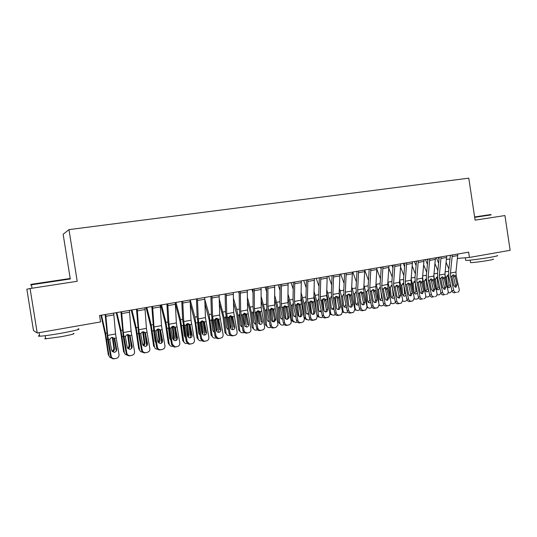 <?xml version="1.0" encoding="UTF-8"?>
<svg xmlns="http://www.w3.org/2000/svg" width="537" height="537" viewBox="0 0 537 537"><rect width="100%" height="100%" fill="white"/><g stroke="black" fill="none" stroke-linecap="round" stroke-linejoin="round"><path stroke-width="0.81" d="M37.214 333L30.085 288.53L26.85 289.201L33.495 330.591L37.214 333L100.58 321.925L99.567 315.534L468.64 252.162L469.439 257.431L510.15 250.316L504.934 215.559L475.097 220.143L468.774 178.163L68.971 229.614L63.151 234.28L70.193 278.408M30.085 288.53L77.207 281.287L68.971 229.614M446.509 259.358L449.966 259.069M457.49 258.438L469.439 257.431M457.819 254.021L455.96 272.044L456.161 275.508L459.175 289.242C459.383 290.651 458.94 291.625 457.839 292.148L457.544 292.229M450.375 255.303L448.59 271.782L448.905 276.971L451.899 290.698L453.691 290.295C454.161 291.826 455.081 292.544 456.45 292.443M452.282 254.974L450.469 273.044L450.677 276.515L453.691 290.295M454.96 287.1L455.383 285.234L453.476 276.528L452.637 275.125M454.651 292.84C453.288 292.94 452.376 292.229 451.899 290.698M454.987 275.723L457.175 284.811L455.873 287.194L453.664 285.476L451.865 276.293L453.235 274.884L454.987 275.723L456.161 275.508M436.353 257.706L438.615 263.17M444.965 273.89L445.864 280.77M438.219 257.391L439.011 259.29M446.173 262.506L448.892 268.99M450.791 285.624L449.221 287.718L448.361 287.624L447.314 286.013L446.562 276.938L447.959 274.971L448.59 274.951M451.986 291.007L450.201 292.692L448.12 292.819M447.818 287.235L448.925 285.04L450.731 285.348M448.885 276.864L448.241 276.964L448.925 285.04M448.241 276.964L447.247 275.367M446.703 255.934L444.945 274.051L445.16 277.528L448.167 291.356C448.382 292.766 447.932 293.739 446.831 294.276L446.516 294.37M439.226 257.216L437.534 273.783L437.863 279.005L440.857 292.819L442.616 292.423C443.092 293.967 444.018 294.685 445.401 294.585M441.092 256.894L439.387 275.058L439.608 278.549L442.616 292.423M443.945 289.215L444.394 287.315L442.495 278.555L441.629 277.126M443.636 294.974C442.26 295.075 441.333 294.357 440.857 292.819M443.965 277.75L446.16 286.892L444.837 289.302L442.609 287.57L440.803 278.327L442.199 276.904L443.965 277.75L445.16 277.528M435.447 257.861L433.795 276.078L434.017 279.582L437.024 293.497C437.232 294.907 436.789 295.887 435.682 296.431L435.339 296.531M427.929 259.156L426.338 275.81L426.68 281.059L429.681 294.967L431.399 294.578C431.876 296.135 432.815 296.86 434.218 296.753M429.768 258.841L428.164 277.105L428.392 280.616L431.399 294.578M432.788 291.363L433.272 289.423L431.365 280.603L430.479 279.159M432.486 297.136C431.09 297.243 430.15 296.518 429.681 294.967M432.809 279.804L435.004 289.007L433.654 291.43L431.406 289.691L429.607 280.388L431.016 278.958L432.809 279.804L434.017 279.582M425.458 259.579L427.432 264.412M433.856 275.461L435.01 284.187M427.291 259.264L427.801 260.512M435.024 263.768L437.856 270.628M439.843 288.114L438.299 289.799L437.38 289.685L436.359 288.087L435.594 278.951L437.098 276.951M441.018 293.323L439.293 294.8L437.004 294.853M436.89 289.322L438.051 287.094L439.682 287.382M437.843 278.891L437.346 278.972L438.051 287.094M437.346 278.972L436.306 277.347M414.423 261.472L416.088 265.62M422.592 277.052L424.035 287.738M416.222 261.163L416.437 261.7M423.72 265.003L426.68 272.266M428.714 290.51L427.244 291.9L426.257 291.759L425.277 290.181L424.485 280.992L426.009 278.978M429.902 295.632L428.251 296.934L425.74 296.927M425.821 291.437L427.043 289.168L428.486 289.443M426.66 280.945L426.318 280.999L427.043 289.168M426.318 280.999L425.237 279.354M474.621 216.961L490.758 214.558M491.201 214.881L474.674 217.344M497.161 255.538C498.665 255.632 496.651 256.183 491.127 257.183C482.421 258.747 468.163 260.552 465.74 260.418L465.686 260.049M497.034 252.612L478.595 255.834M493.154 259.116C494.235 259.21 492.785 259.619 488.791 260.344C482.535 261.479 472.292 262.754 470.533 262.633L470.486 262.345M32.045 284.315C30.085 284.576 30.119 284.536 32.139 284.187L69.891 278.535M70.428 278.931L31.441 284.791C29.743 285.08 29.75 285.113 31.455 284.885M78.113 328.819C81.396 329.06 75.65 330.557 60.876 333.302C50.847 335.041 43.786 336.008 39.684 336.209C37.952 336.243 37.912 335.981 39.563 335.437M74.052 326.563L45.168 331.611M73.361 333.396C75.717 333.625 71.575 334.732 60.936 336.733L45.712 338.8C44.47 338.807 44.437 338.612 45.618 338.203M424.049 259.821L422.491 278.132L422.726 281.656L425.74 295.665C425.948 297.068 425.499 298.055 424.398 298.612L424.029 298.726M416.49 261.116L415 277.864L415.356 283.147L418.35 297.149L420.041 296.76C420.518 298.324 421.471 299.055 422.887 298.948M418.289 260.807L416.793 279.173L417.027 282.704L420.041 296.76M421.491 293.531L422.008 291.557L420.102 282.677L419.189 281.213M421.189 299.324C419.773 299.431 418.826 298.706 418.35 297.149M421.505 281.878L423.706 291.148L422.33 293.591C421.196 293.672 420.437 293.088 420.055 291.839L418.263 282.475L419.692 281.032L421.505 281.878L422.726 281.656M412.497 261.808L411.053 280.213L411.295 283.758L414.302 297.86L412.966 300.821L409.744 301.539L412.564 300.948M404.905 263.11L403.509 279.945L403.884 285.254L406.878 299.351L408.529 298.975C409.013 300.545 409.973 301.284 411.409 301.17M406.663 262.808L405.274 281.267L405.522 284.818L408.529 298.975M410.04 295.733L410.597 293.719L408.691 284.785L407.751 283.294M409.744 301.539C408.315 301.653 407.361 300.921 406.878 299.351M410.053 283.986L412.255 293.316L410.859 295.78C409.711 295.86 408.946 295.276 408.563 294.014L406.771 284.59L408.221 283.133L410.053 283.986L411.295 283.758M403.253 263.392L404.596 266.795M411.188 278.663L412.188 283.254L412.933 291.43M412.268 266.204L415.349 273.897M417.437 292.866L416.041 294.034L414.987 293.86L414.047 292.303L413.235 283.059L414.779 281.032M418.645 297.948L417.074 299.089L414.329 299.022M414.611 293.578L415.893 291.276L417.148 291.524M415.329 283.026L415.893 291.276M415.148 283.053L414.02 281.388M391.943 265.332L392.943 267.923M399.622 280.294L400.777 285.348L401.703 295.283M400.662 267.366L403.871 275.528M405.999 295.222L404.697 296.189L403.562 295.981L402.676 294.451L401.844 285.154L403.408 283.106M407.241 300.277L404.609 301.499L402.757 301.129M402.784 300.921L403.146 301.217M403.253 295.739L404.596 293.403L405.663 293.625M403.858 285.127L404.596 293.403M403.831 285.134L402.663 283.449M400.79 263.815L399.454 282.321L399.709 285.885L402.723 300.089L401.394 303.056L398.152 303.788L400.951 303.197M393.158 265.124L391.869 282.053L392.265 287.396L395.259 301.586L396.87 301.21C397.353 302.801 398.326 303.539 399.776 303.425M394.883 264.828L393.601 283.388L393.863 286.966L396.87 301.21M398.447 297.954L399.031 295.907L397.132 286.912L396.185 285.416M398.152 303.788C396.702 303.902 395.735 303.163 395.259 301.586M398.454 286.12L400.662 295.511L399.239 297.995C398.078 298.082 397.299 297.491 396.917 296.223L395.125 286.731L396.595 285.261L398.454 286.12L399.709 285.885M380.485 267.298L381.136 269.003M387.895 281.938L389.224 287.476L390.345 299.304M388.889 268.48L392.245 277.152M395.078 287.053L395.158 287.913M394.413 297.579L393.205 298.377L391.99 298.122L391.158 296.632L390.298 287.275L391.889 285.214M395.682 302.62L393.124 303.72L391.037 303.251M391.05 302.875L391.554 303.378M391.755 297.934L393.165 295.565L394.024 295.753M392.493 288.49L393.165 295.565M392.057 286.268L391.158 285.536M388.936 265.849L387.714 284.462L387.976 288.047L390.983 302.344L389.681 305.311L386.412 306.063L389.184 305.472M381.263 267.164L380.082 284.187L380.485 289.557L383.478 303.848L385.063 303.486C385.546 305.083 386.526 305.822 387.996 305.707M382.941 266.876L381.78 285.536L382.049 289.134L385.063 303.486M386.7 300.21L387.325 298.129L385.418 289.067L384.485 287.584M386.412 306.063C384.942 306.177 383.962 305.439 383.478 303.848M386.7 288.282L388.909 297.74L387.466 300.237C386.291 300.324 385.506 299.733 385.116 298.458L383.331 288.899L384.821 287.423L386.7 288.282L387.976 288.047M368.879 269.292L369.154 270.03M376.014 283.57L377.518 289.624L378.867 303.519M376.954 269.547L380.458 278.763M383.398 288.664L383.687 291.618M382.666 299.941L381.565 300.586L380.256 300.284L379.484 298.834L378.612 289.423L380.055 287.382M383.975 304.982L381.492 305.962L379.156 305.392M379.088 304.58L379.807 305.553M379.813 305.56L379.142 305.573M380.102 300.149L381.579 297.746L382.237 297.901M381.042 292.209L381.579 297.746M380.236 288.127L379.511 287.651M376.914 267.916L375.813 286.624L376.088 290.235L379.095 304.627L377.82 307.594L374.511 308.366L377.263 307.782M369.208 269.238L368.134 286.349L368.557 291.752L371.55 306.144L373.094 305.781C373.577 307.392 374.571 308.137 376.061 308.016M370.845 268.956L369.798 287.718L370.08 291.336L373.094 305.781M374.799 302.492L375.457 300.378L373.551 291.255L372.644 289.779M374.511 308.366C373.02 308.486 372.034 307.741 371.55 306.144M374.799 290.47L377.008 299.995L376.061 302.318L375.538 302.512C374.343 302.6 373.551 302.009 373.161 300.72L371.382 291.101L372.893 289.604L374.799 290.47L376.088 290.235M364.737 270.004L363.75 288.819L364.039 292.45L367.046 306.942L365.811 309.896L362.455 310.701L365.18 310.124M356.984 271.333L356.031 288.537L356.474 293.981L359.461 308.466L360.965 308.11C361.448 309.735 362.448 310.48 363.965 310.359M358.588 271.057L357.662 289.926L357.957 293.571L360.965 308.11M362.737 304.808L363.435 302.653L361.529 293.471L360.649 292.014M362.455 310.701C360.945 310.822 359.951 310.077 359.461 308.466M362.73 292.692L364.945 302.277L364.039 304.586L363.448 304.815C362.24 304.909 361.441 304.311 361.052 303.016L359.266 293.33L360.804 291.819L362.73 292.692L364.039 292.45M352.393 272.125L351.534 291.041L351.829 294.692L354.836 309.292L353.661 312.219L350.231 313.071L352.937 312.494M344.6 273.461L343.761 290.759L344.224 296.236L347.211 310.822L348.667 310.473C349.164 312.104 350.171 312.863 351.701 312.735M346.157 273.192L345.358 292.162L345.667 295.827L348.667 310.473M350.513 307.151L351.252 304.962L349.345 295.712L348.506 294.289M350.231 313.071C348.708 313.192 347.701 312.447 347.211 310.822M350.507 294.941L352.722 304.593L351.869 306.875L351.198 307.151C349.97 307.245 349.164 306.64 348.775 305.338L346.996 295.585L348.553 294.068L350.507 294.941L351.829 294.692M339.881 274.273L339.149 293.296L339.458 296.968L342.465 311.668L341.371 314.554L337.854 315.467L340.525 314.904M332.054 275.615L331.329 293.007L331.806 298.518L334.793 313.205L336.209 312.87C336.706 314.514 337.726 315.273 339.277 315.145M333.564 275.353L332.893 294.43L333.209 298.122L336.209 312.87M339.559 309.171L338.135 309.52L338.901 307.298L337.001 297.988L335.994 296.437L337.518 296.632L338.545 298.196L340.33 306.942L339.559 309.171L338.78 309.52C337.538 309.614 336.726 309.01 336.33 307.694L334.558 297.874L336.135 296.343L337.518 296.632M337.854 315.467C336.303 315.595 335.283 314.843 334.793 313.205M327.201 276.448L326.59 295.578L329.919 314.078L328.946 316.89L325.301 317.897L327.953 317.34M319.327 277.804L318.73 295.29L319.226 300.834L322.213 315.628L323.583 315.3C324.079 316.951 325.113 317.709 326.684 317.582M320.79 277.548L320.253 296.733L323.583 315.3M325.57 311.93L326.389 309.668L324.489 300.297L323.636 298.854L325.113 299.062L325.986 300.512L327.771 309.319L327.107 311.46L326.194 311.916C324.939 312.017 324.113 311.406 323.717 310.084L321.952 300.19L323.556 298.646L325.113 299.062M325.301 317.897C323.73 318.032 322.703 317.273 322.213 315.628M314.34 278.656L313.87 297.894L317.206 316.521L316.4 319.193L312.581 320.367L315.199 319.804M306.426 280.019L305.956 297.599L306.473 303.177L309.453 318.079L310.782 317.756C311.279 319.421 312.326 320.186 313.917 320.059M307.849 279.77L307.439 299.062L310.782 317.756M312.843 314.367L313.702 312.071L311.802 302.633L311.131 301.351L312.568 301.566L313.259 302.861L315.044 311.728L314.528 313.736L313.44 314.346C312.165 314.454 311.332 313.836 310.93 312.507L309.171 302.539L310.795 300.988L312.568 301.566M312.581 320.367C310.99 320.495 309.95 319.737 309.453 318.079M301.304 280.898L300.968 300.237L304.318 318.998L303.754 321.408L302.277 322.314L299.68 322.865L302.277 322.314M293.35 282.261L293.007 299.941L293.544 305.56L296.525 320.562L297.8 320.253C298.303 321.932 299.357 322.697 300.975 322.562M294.719 282.026L294.451 301.425L297.8 320.253M299.941 316.837L300.841 314.507L298.948 305.003L297.82 303.365M299.68 322.865C298.069 322.999 297.021 322.234 296.525 320.562M299.921 304.244L302.136 314.172L301.807 315.931L300.505 316.817C299.216 316.917 298.371 316.3 297.975 314.964L296.216 304.922L297.867 303.358L299.921 304.244L301.317 303.982M288.087 283.167L287.892 302.62L291.249 321.509L290.994 323.435L289.168 324.851L286.604 325.395L289.168 324.851M280.086 284.536L279.884 302.318L280.435 307.97L283.408 323.086L284.644 322.777C285.147 324.469 286.214 325.247 287.852 325.107M281.408 284.315L281.281 303.821L284.644 322.777M286.865 319.347L287.698 318.313L287.805 316.978L285.912 307.399L284.778 305.754M286.604 325.395C284.972 325.536 283.912 324.764 283.408 323.086M286.832 306.647L289.054 316.649L288.94 317.991L287.389 319.314C286.087 319.421 285.228 318.803 284.832 317.454L283.08 307.339L284.751 305.761L286.832 306.647L288.255 306.385M274.682 285.469L274.629 305.029L278.018 325.12L275.884 327.422L273.346 327.966L275.884 327.422M266.641 286.845L266.574 304.727L267.144 310.413L270.118 325.637L271.299 325.341C271.803 327.046 272.883 327.825 274.541 327.684M267.903 286.63L267.929 306.251L271.299 325.341M273.602 321.885L274.588 319.481L272.601 309.48L271.554 308.178M273.346 327.966C271.695 328.107 270.614 327.335 270.118 325.637M273.568 309.09L275.83 319.837L274.098 321.851C272.769 321.958 271.903 321.334 271.507 319.978L269.755 309.789L271.46 308.198L273.568 309.09L275.004 308.822M363.73 289.53L364.254 293.471M363.972 285.187L365.657 291.806L367.066 306.05L367.892 307.741L369.704 308.238L372.107 307.365M364.771 270.333L368.51 280.354M371.591 290.557L372.074 295.498M370.758 302.311L369.778 302.834L368.362 302.459L367.664 301.069L366.764 291.598L368.207 289.55M367.999 307.835L367.107 307.775M368.295 302.398L369.839 299.961L370.288 300.069M369.463 296.095L369.839 299.961M351.54 290.9L352.52 298.028M351.755 286.785L353.641 294.014L355.091 308.345L355.816 309.943L357.763 310.547L360.079 309.768M352.782 272.058L356.4 281.932M359.629 292.551L360.334 299.559M358.682 304.701L357.83 305.103L356.306 304.654L355.689 303.331L354.762 293.806L355.897 291.88M356.038 310.138L354.897 309.963M356.333 304.674L358.179 302.264M357.749 300.17L357.951 302.203M339.189 292.417L340.659 302.848M339.371 288.349L341.465 296.249L342.955 310.675L343.573 312.151L345.667 312.883L347.889 312.198M340.753 274.118L344.116 283.476M347.52 294.625L348.459 303.828M346.452 307.104L345.727 307.406L344.083 306.855L343.552 305.627L342.606 296.041L343.687 294.135M343.908 312.467L342.519 312.125M344.21 306.976L345.909 304.445M326.657 293.967L327.644 298.122L328.678 307.956M326.811 289.879L329.127 298.518L330.658 313.031L331.161 314.36L333.41 315.253L335.531 314.648M328.57 276.213L331.665 284.993M335.249 296.76L336.43 308.05M334.048 309.527L331.691 309.064L331.255 307.949L330.282 298.303L331.309 296.424M331.618 314.83L329.946 314.212M331.926 309.305L333.652 307.58M313.944 295.471L315.179 300.405L316.575 313.393M314.071 291.363L316.629 300.814L318.582 316.575L320.985 317.649L322.992 317.125M316.226 278.334L319.032 286.469M322.818 298.948L324.1 310.99M321.475 311.963L319.132 311.279L318.797 310.305L317.797 300.599L318.756 298.76M319.159 317.219L317.112 316.078M319.468 311.668L321.146 310.339M301.049 296.921L302.553 302.72L304.157 317.36L305.56 317.837L305.835 318.783L308.399 320.086L310.285 319.629M301.15 292.793L303.955 303.143L305.56 317.837M303.714 280.482L306.218 287.892M310.218 301.19L311.588 313.742M308.721 314.42L306.412 313.494L306.171 312.695L305.137 302.922L306.023 301.143M309.534 305.54L309.218 302.6M306.526 319.643L304.425 318.3L304.157 317.36M306.849 314.058L308.446 313.031M287.96 298.303L289.752 305.07L291.396 319.804L295.639 322.549L297.391 322.16M288.027 294.148L291.108 305.499L292.759 320.294M291.034 282.657L293.215 289.255M297.451 303.479L298.887 316.427M295.793 316.897L293.517 315.716L293.363 315.112L292.309 305.278L293.081 303.586M297.552 304.318L296.202 304.976M297.028 310.205L296.444 304.949M293.726 322.093L291.564 320.502L291.396 319.804M294.048 316.481L295.551 315.689M274.675 299.606L276.777 307.446L278.461 322.274L279.858 323.207C280.348 324.59 281.294 325.207 282.704 325.046L284.315 324.717M274.709 295.431L278.092 307.896L279.777 322.784M278.186 284.865L280.019 290.537M284.509 305.822L286.02 319.092M282.684 319.394L280.462 317.944L279.314 308.097L279.905 306.15M284.623 306.694L283.066 307.386M284.382 315.172L283.496 307.325M280.744 324.57L278.461 322.274M281.073 318.931L282.475 318.34M261.19 300.807L263.62 309.862L265.352 324.784L266.641 325.429C267.043 327.013 268.023 327.731 269.587 327.583L271.044 327.295M261.19 296.605L264.889 310.319L266.62 325.301M265.157 287.1L266.62 291.732M271.393 308.204L272.964 321.744M269.393 321.911L267.251 320.18L266.13 310.52L266.822 308.46M271.514 309.104L269.749 309.822M271.353 319.213L270.373 309.742M271.46 319.253L271.467 319.777M267.574 327.087L265.352 324.784M267.916 321.415L269.212 320.992M261.083 287.798L261.183 307.473L264.56 326.637C264.734 328.409 264.016 329.543 262.405 330.033L259.901 330.57L262.405 330.033M253.001 289.188L253.075 307.171L253.665 312.896L256.639 328.228L257.767 327.946L258.002 328.657C258.68 329.919 259.7 330.47 261.049 330.295M254.209 288.98L254.39 308.715L257.767 327.946M262.338 321.71C262.479 323.126 261.902 324.026 260.613 324.422L258.116 322.959L256.216 313.386L256.25 312.272L257.975 310.668L260.116 311.561L262.338 321.71L261.19 322.025L259.297 312.306L258.149 310.641M259.901 330.57C258.559 330.738 257.545 330.195 256.867 328.939L256.639 328.228M247.483 301.875L250.289 312.306L252.061 327.328L253.283 327.859C253.645 329.53 254.652 330.295 256.297 330.148L257.572 329.899M247.456 297.652L251.504 312.776L253.283 327.859M251.954 289.369L253.014 292.813M258.102 310.648L259.72 324.395M255.907 324.449L253.894 322.576L252.766 312.984L253.357 311.024M256.532 311.641L257.062 312.192L256.243 312.292M257.814 321.609L258.183 321.764L257.062 312.192M258.183 321.764L257.82 321.67M254.223 329.631L252.061 327.328M254.572 323.932L255.746 323.643M247.295 290.168L247.544 309.956L250.933 329.262C251.108 331.04 250.376 332.181 248.738 332.685L246.268 333.215L248.738 332.685M239.166 291.564L239.388 309.648L239.999 315.407L242.966 330.859L244.046 330.584L244.872 332.155L247.362 332.947M240.321 291.363L240.657 311.212L244.046 330.584M248.691 324.294C248.832 325.724 248.248 326.63 246.939 327.026L244.798 326.221L244.288 325.133L242.516 315.91L242.549 314.796L244.308 313.172L246.47 314.071L248.691 324.294L247.597 324.596L245.711 314.81L244.557 313.138M246.268 333.215L243.785 332.423L242.966 330.859M233.561 302.794L236.763 314.783L238.589 329.906L239.757 330.456C240.126 332.135 241.147 332.9 242.818 332.752L243.912 332.544M233.494 298.545L236.757 309.534L237.931 315.273L239.757 330.456M238.569 291.665L239.193 293.752M244.63 313.185L246.295 327.053M242.227 327.006L240.375 325.133L239.213 315.474L239.703 313.635M244.744 314.017L242.549 314.803M244.073 324.026L244.718 324.308L243.57 314.675M244.718 324.308L244.14 324.368M240.677 332.202L238.589 329.906M241.039 326.476L242.093 326.308M242.489 315.098L242.711 316.937M233.3 292.571L233.716 312.474L237.112 331.913C237.28 333.712 236.535 334.86 234.877 335.37L232.44 335.894L234.877 335.37M225.131 293.974L225.5 312.158L229.098 333.524L230.125 333.255L231.514 335.283L233.481 335.638M226.231 293.786L226.728 313.742L230.125 333.255M234.857 326.919C234.991 328.355 234.394 329.268 233.065 329.671L231.313 329.255L230.386 327.765L228.614 318.475L228.661 317.347L230.44 315.709L232.635 316.615L234.857 326.919L233.81 327.208L231.93 317.347L230.776 315.675M232.44 335.894L230.48 335.538L229.098 333.524M219.411 303.512L223.056 317.3L224.922 332.517L226.043 333.081C226.419 334.773 227.453 335.544 229.145 335.39L230.051 335.216M219.311 299.237L224.171 317.797L226.043 333.081M224.99 293.994L225.144 294.511M230.977 315.81L232.675 329.711M228.353 329.584L226.654 327.724L225.466 318.005L225.862 316.3M229.48 316.139L229.89 317.192L228.829 317.32L229.588 323.589M230.138 326.449L231.064 326.892L229.89 317.192M231.064 326.892L230.675 328.537M226.936 334.806L224.922 332.517M227.312 329.047L228.232 328.98M219.109 295.008L219.687 315.024L223.09 334.611C223.258 336.417 222.499 337.578 220.821 338.088L218.418 338.612L220.821 338.088M210.893 296.417L211.424 314.709L215.035 336.229L216.002 335.974L217.821 338.216L219.398 338.364M211.934 296.236L212.592 316.313L216.002 335.974M220.821 329.577C220.949 331.02 220.345 331.947 218.995 332.349L217.552 332.141L216.283 330.436L214.518 321.079L214.672 319.629L216.371 318.287L218.593 319.2L220.821 329.577L219.828 329.859L217.948 319.924L216.807 318.253M218.418 338.612L216.841 338.458L215.035 336.229M205.013 303.982L209.148 319.851L211.061 335.169L212.128 335.753C212.518 337.451 213.572 338.223 215.283 338.068L215.995 337.934M204.872 299.686L209.047 314.534L212.128 335.753M217.136 318.488L218.861 332.376M214.27 332.175L212.746 330.356L211.531 320.569L211.82 319.025M215.545 318.616L216.008 319.743L215.001 319.864L216.136 328.953L217.223 329.51L216.008 319.743M217.223 329.51L216.673 331.369M212.988 337.437L211.061 335.169M213.384 331.658L214.176 331.658M216.129 329.59L216.136 328.953M215.001 319.864L214.86 319.293M204.711 297.478L205.449 317.615L208.866 337.343C209.034 339.169 208.262 340.337 206.55 340.854L204.188 341.364L206.55 340.854M196.448 298.894L197.133 317.293L200.764 338.968L201.677 338.726L203.812 341.082L205.114 341.136M197.428 298.726L198.26 318.924L201.677 338.726M206.577 332.269C206.711 333.732 206.094 334.665 204.725 335.075L203.51 334.974L201.979 333.141L200.214 323.717L200.516 321.999L202.1 320.904L204.355 321.817L206.577 332.269L205.651 332.544L203.771 322.536L202.644 320.871M204.188 341.364L202.885 341.317L200.764 338.968M190.353 304.143L195.045 322.435L197.012 337.86L198.019 338.451C198.415 340.169 199.482 340.948 201.227 340.787L201.737 340.686M190.219 299.968L194.891 317.092L198.019 338.451M203.1 321.233L204.845 335.048M199.986 334.786L198.643 333.021L197.582 321.824M201.422 321.146L201.939 322.334L200.986 322.442L202.147 331.598L203.174 332.161L201.939 322.334M203.174 332.161L202.469 334.215M198.844 340.102L197.012 337.86M199.247 334.296L199.905 334.35M201.939 332.913L202.147 331.598M200.986 322.442L200.751 321.676M190.098 299.988L191.011 320.24L194.434 340.116C194.595 341.955 193.81 343.136 192.078 343.66L189.749 344.163L192.078 343.66M181.795 301.411L182.64 319.918L186.292 341.754L187.145 341.519L189.507 343.942L190.622 343.942M182.714 301.257L183.714 321.569L187.145 341.519M192.132 335.007C192.259 336.477 191.628 337.417 190.246 337.833L189.205 337.793L187.467 335.894L185.708 326.395L186.151 324.455L187.621 323.556L189.91 324.476L192.132 335.007L191.259 335.269L189.386 325.187L188.286 323.536M189.749 344.163L188.648 344.163L186.292 341.754M175.411 303.882L179.976 321.133L182.755 340.586L183.708 341.196C184.11 342.921 185.198 343.707 186.963 343.539L187.265 343.485M175.961 302.418L180.533 319.69L183.708 341.196M188.863 324.053L190.622 337.726M187.098 323.717L187.661 324.959L186.769 325.053L187.957 334.269L188.93 334.853L187.661 324.959M188.93 334.853L188.044 337.082M185.487 337.404L184.332 335.726L183.03 325.355L181.687 325.603M184.486 342.801L182.755 340.586M184.909 336.961L185.419 337.048M187.494 336.028L187.957 334.269M186.769 325.053L186.446 324.14M175.27 302.532L176.364 322.905L179.794 342.928C179.955 344.781 179.15 345.976 177.391 346.506L175.102 347.003L177.391 346.506M166.92 303.969L167.933 322.576L171.598 344.573L172.39 344.351L174.948 346.815L175.914 346.788M167.772 303.821L168.954 324.254L172.39 344.351M177.472 337.786C177.599 339.263 176.955 340.216 175.552 340.633L174.639 340.633L172.739 338.679L170.981 329.107L171.571 327.006L172.934 326.248L175.25 327.174L177.472 337.786L176.66 338.035L174.793 327.872L173.726 326.241M175.102 347.003L174.142 347.03L171.598 344.573M160.67 305.043L165.463 323.764L168.296 343.351L169.189 343.982C169.605 345.714 170.706 346.499 172.498 346.338L172.585 346.318M161.496 304.895L165.973 322.321L169.189 343.982M174.431 326.959L176.19 340.411M172.572 326.348L173.176 327.624L172.343 327.711L173.558 336.988L174.478 337.585L173.176 327.624M174.478 337.585L174.216 339.042L173.404 339.961M170.766 340.028L169.813 338.471L168.477 328.033L167.114 328.282M169.914 345.519L168.296 343.351M170.35 339.666L170.719 339.76M172.84 339.062L173.558 336.988M172.343 327.711L171.947 326.671M160.221 305.117L161.496 325.61L164.94 345.788C165.094 347.654 164.275 348.855 162.489 349.392L160.241 349.882L162.489 349.392M151.823 306.56L153.763 331.275L156.697 347.439L157.428 347.231C157.777 348.667 158.677 349.5 160.133 349.728L160.986 349.681M152.609 306.426L153.978 326.979L157.428 347.231M162.597 340.599C162.718 342.096 162.067 343.056 160.637 343.479L159.831 343.492L157.791 341.512L156.039 331.866L156.764 329.624L158.026 328.98L160.375 329.906L162.597 340.599L161.845 340.841L159.986 330.604L158.959 328.993M160.241 349.882L159.388 349.923C157.945 349.701 157.046 348.875 156.697 347.439M146.064 307.547L150.749 326.429L153.622 346.157L154.461 346.801C154.857 348.5 155.931 349.292 157.69 349.191M146.829 307.419L151.192 324.992L154.461 346.801M159.804 330.02L161.55 343.103M157.851 329.02L158.482 330.322L157.71 330.403L158.959 339.74L159.818 340.357L158.482 330.322M159.818 340.357L159.469 341.975L158.536 342.875M155.824 342.646L155.086 341.25L153.716 330.98M157.959 342.062L158.959 339.74M157.71 330.403L157.301 329.356M144.943 307.741L146.406 328.355L149.857 348.681C150.011 350.567 149.179 351.775 147.366 352.319L145.158 352.802L147.366 352.319M136.499 309.191L138.647 334.061L141.567 350.346L142.231 350.151C142.6 351.641 143.547 352.48 145.071 352.668L145.836 352.614M137.217 309.07L138.774 329.745L142.231 350.151M147.5 343.458C147.621 344.969 146.957 345.935 145.5 346.365L144.775 346.392L142.62 344.385L140.875 334.665L140.942 333.484L141.721 332.309L142.896 331.752L145.279 332.685L147.5 343.458L146.816 343.687L144.956 333.37L143.99 331.799M145.158 352.802L144.393 352.856C142.876 352.668 141.936 351.829 141.567 350.346M131.243 310.091L135.814 329.141L138.734 349.003L139.513 349.668C139.868 351.272 140.882 352.077 142.553 352.097M131.941 309.97L136.197 327.698L139.513 349.668M145.118 334.283L146.682 345.788M142.923 331.752L143.567 333.068L142.862 333.128L144.144 342.532L144.943 343.17L143.567 333.068M144.943 343.17L144.5 344.935L143.433 345.815M140.654 345.237L139.15 336.88M142.849 345.063L143.701 344.291L144.144 342.532M142.862 333.128L142.446 332.081M129.437 310.406L131.088 331.141L134.552 351.628C134.7 353.521 133.854 354.749 132.008 355.293L129.847 355.769L132.008 355.293M120.946 311.863L123.302 336.88L126.215 353.299L126.813 353.111C127.195 354.648 128.175 355.494 129.759 355.655L130.464 355.595M121.59 311.749L123.342 332.551L126.813 353.111M132.176 346.365C132.297 347.882 131.612 348.855 130.142 349.292L129.477 349.332L127.222 347.305L125.483 337.505L125.557 336.31L126.437 335.054L127.538 334.571L129.954 335.504L132.176 346.365L131.558 346.58L129.699 336.182L128.806 334.665M129.847 355.769L129.149 355.823C127.571 355.669 126.598 354.829 126.215 353.299M116.214 312.675L120.657 331.886L123.631 351.896L124.342 352.574C124.665 354.078 125.604 354.897 127.168 355.024M116.838 312.568L120.979 330.45L124.342 352.574M130.545 340.888L131.592 348.459M127.793 334.538L128.437 335.853L127.799 335.9L129.108 345.372L129.847 346.023L128.437 335.853M129.847 346.023L129.316 347.916L128.088 348.775M125.222 347.721L124.544 343.902M127.491 348.063L128.578 347.251L129.108 345.372M127.799 335.9L127.376 334.846M113.69 313.105L115.542 333.967L119.013 354.608C119.154 356.521 118.294 357.756 116.422 358.313L114.307 358.783L116.422 358.313M105.151 314.575L107.722 339.746L110.629 356.293L111.159 356.118C111.548 357.696 112.569 358.548 114.206 358.676L114.851 358.622M105.722 314.474L107.682 335.397L111.159 356.118M114.307 358.783L113.663 358.837C112.032 358.709 111.018 357.864 110.629 356.293M116.623 349.312L116.066 349.513L114.22 339.035L114.884 339.458L116.623 349.312C116.737 350.842 116.046 351.822 114.549 352.265L113.931 352.306L111.595 350.265L109.857 340.384L109.931 339.183L110.917 337.854L111.951 337.424L114.401 338.364L114.884 339.458M100.956 315.293L105.272 334.679L108.299 354.829L108.951 355.528C109.233 356.917 110.092 357.736 111.521 357.971M101.513 315.199L105.541 333.235L108.951 355.528M114.482 338.471L114.596 339.27M115.911 348.634L116.26 351.104M112.455 337.384L113.079 338.679L112.508 338.713L113.857 348.251L114.529 348.916L113.079 338.679M114.529 348.916L113.904 350.923L112.488 351.769M111.884 351.07L113.24 350.245L113.857 348.251M112.508 338.713L112.079 337.652M450.677 276.515L451.865 276.293M450.469 273.044L455.96 272.044M452.282 256.511L457.813 255.558M455.383 285.234L457.175 284.811M455.389 276.636L453.476 276.528M448.65 271.245L445.18 271.87M446.562 276.938L445.556 277.126M439.608 278.549L440.803 278.327M439.387 275.058L444.945 274.051M441.099 258.445L446.71 257.478M444.394 287.315L446.16 286.892M444.374 278.669L442.495 278.555M428.392 280.616L429.607 280.388M428.164 277.105L433.795 276.078M429.781 260.398L435.46 259.418M433.272 289.423L435.004 289.007M433.211 280.73L431.365 280.603M437.588 273.246L434.01 273.89M435.594 278.951L434.574 279.139M426.391 275.266L422.7 275.931M424.485 280.992L423.451 281.187M417.027 282.704L418.263 282.475M416.793 279.173L422.491 278.132M418.31 262.378L424.062 261.385M422.008 291.557L423.706 291.148M421.914 282.811L420.102 282.677M405.522 284.818L406.771 284.59M405.274 281.267L411.053 280.213M406.69 264.385L412.517 263.378M410.597 293.719L412.255 293.316M410.469 284.925L408.691 284.785M415.047 277.314L411.241 278.005M413.235 283.059L412.188 283.254M403.556 279.394L399.635 280.099M401.844 285.154L400.777 285.348M393.863 286.966L395.125 286.731M393.601 283.388L399.454 282.321M394.91 266.412L400.817 265.392M399.031 295.907L400.662 295.511M398.87 287.067L397.132 286.912M391.916 281.495L387.996 282.2M390.298 287.275L389.224 287.476M382.049 289.134L383.331 288.899M381.78 285.536L387.714 284.462M382.982 268.473L388.969 267.439M387.325 298.129L388.909 297.74M387.123 289.235L385.418 289.067M380.122 283.63L376.296 284.321M378.612 289.423L377.518 289.624M370.08 291.336L371.382 291.101M369.798 287.718L375.813 286.624M370.892 270.561L376.954 269.514M375.457 300.378L377.008 299.995M375.215 291.43L373.551 291.255M357.957 293.571L359.266 293.33M357.662 289.926L363.75 288.819M358.635 272.675L364.784 271.615M363.435 302.653L364.945 302.277M363.153 293.652L361.529 293.471M345.667 295.827L346.996 295.585M345.358 292.162L351.534 291.041M346.217 274.816L352.447 273.742M351.252 304.962L352.722 304.593M350.929 295.907L349.345 295.712M338.115 297.216L339.458 296.968M333.209 298.122L334.558 297.874M332.893 294.43L339.149 293.296M333.631 276.991L339.948 275.897M338.901 307.298L340.33 306.942M338.545 298.196L337.001 297.988M325.556 299.525L326.919 299.277M320.582 300.445L321.952 300.19M320.253 296.733L326.59 295.578M320.864 279.193L327.268 278.085M326.389 309.668L327.771 309.319M325.986 300.512L324.489 300.297M312.823 301.868L314.205 301.613M307.782 302.794L309.171 302.539M307.439 299.062L313.87 297.894M307.929 281.428L314.42 280.307M313.702 312.071L315.044 311.728M313.259 302.861L311.802 302.633M294.806 305.184L296.216 304.922M294.451 301.425L300.968 300.237M294.806 283.69L301.391 282.556M300.841 314.507L302.136 314.172M300.358 305.238L298.948 305.003M281.65 307.6L283.08 307.339M281.281 303.821L287.892 302.62M281.502 285.986L288.181 284.832M287.805 316.978L289.054 316.649M287.275 307.654L285.912 307.399M268.312 310.057L269.755 309.789M267.929 306.251L274.629 305.029M268.01 288.315L274.783 287.147M274.588 319.481L275.79 319.166M274.011 310.097L272.695 309.836M368.167 285.785L364.442 286.463M366.764 291.598L365.657 291.806M354.615 308.218L355.091 308.345M356.065 287.973L352.426 288.631M354.762 293.806L353.641 294.014M342.217 310.46L342.955 310.675M347.573 295.128L347.124 295.209M343.794 290.188L340.257 290.832M342.606 296.041L341.465 296.249M329.644 312.722L330.658 313.031M335.316 297.377L334.685 297.491M331.356 292.437L327.926 293.061M330.282 298.303L329.127 298.518M316.897 315.004L318.193 315.42M322.898 299.659L322.086 299.807M318.75 294.712L315.427 295.316M317.797 300.599L316.629 300.814M310.312 301.975L309.305 302.156M305.976 297.021L302.754 297.605M305.137 302.922L303.955 303.143M293.021 299.364L289.913 299.928M292.309 305.278L291.108 305.499M279.891 301.734L276.897 302.277M279.307 307.667L278.092 307.896M266.574 304.143L263.701 304.66M266.124 310.091L264.889 310.319M260.116 311.561L261.573 311.292M254.786 312.541L256.25 312.272M254.39 308.715L261.183 307.473M254.33 290.678L261.19 289.49M260.559 312.581L259.297 312.306M258.216 311.541L256.975 311.769M253.075 306.58L250.323 307.077M252.752 312.547L251.504 312.776M246.47 314.071L247.946 313.803M241.066 315.065L242.549 314.796M240.657 311.212L247.544 309.956M240.448 293.074L247.409 291.873M246.919 315.098L245.711 314.81M239.381 309.057L236.757 309.534M239.2 315.038L237.931 315.273M232.635 316.615L234.132 316.34M227.151 317.629L228.661 317.347M226.728 313.742L233.716 312.474M226.366 295.504L233.434 294.283M233.085 317.649L231.93 317.347M231.071 316.528L229.796 316.763M225.493 311.567L222.996 312.017M225.453 317.562L224.171 317.797M218.593 319.2L220.116 318.918M213.035 320.22L214.565 319.938M212.592 316.313L219.687 315.024M212.081 297.968L219.25 296.733M219.049 320.24L217.948 319.924M217.217 319.079L215.921 319.314M211.403 314.111L209.047 314.534M211.511 320.126L210.209 320.367M204.355 321.817L205.899 321.535M198.717 322.858L200.267 322.569M198.26 318.924L205.449 317.615M197.582 300.472L204.859 299.216M204.819 322.865L203.771 322.536M203.154 321.663L201.838 321.905M197.113 316.696L194.891 317.092M197.374 322.724L196.052 322.965M189.91 324.476L191.474 324.187M184.184 325.529L185.762 325.241M183.714 321.569L191.011 320.24M182.875 303.009L190.259 301.734M190.373 325.529L189.386 325.187M188.896 324.281L187.561 324.523M182.614 319.314L180.533 319.69M175.25 327.174L176.841 326.879M169.444 328.241L171.041 327.946M168.954 324.254L176.364 322.905M167.947 305.587L175.438 304.291M175.72 328.235L174.793 327.872M174.418 326.939L173.075 327.187M167.9 321.972L165.973 322.321M160.375 329.906L161.986 329.611M154.481 330.993L156.106 330.691M153.978 326.979L161.496 325.61M152.79 308.198L160.395 306.889M160.845 330.98L159.986 330.604M159.61 329.664L158.381 329.886M152.971 324.67L151.192 324.992M153.676 330.752L152.333 331M145.279 332.685L146.916 332.383M139.298 333.786L140.942 333.484M138.774 329.745L146.406 328.355M137.412 310.856L145.131 309.52M145.755 333.766L144.956 333.37M144.574 332.423L143.466 332.625M137.821 327.402L136.197 327.698M138.553 333.531L137.331 333.752M129.954 335.504L131.619 335.195M123.886 336.618L125.557 336.31M123.342 332.551L131.088 331.141M121.798 313.548L129.632 312.198M130.431 336.592L129.699 336.182M129.323 335.229L128.336 335.41M122.443 330.181L120.979 330.45M123.208 336.35L122.107 336.551M114.401 338.364L116.093 338.055M108.239 339.498L109.931 339.183M107.682 335.397L115.542 333.967M105.943 316.286L113.898 314.91M114.092 338.021L112.971 338.229M106.836 333.007L105.541 333.235M107.628 339.209L106.655 339.391M455.705 287.221L456.148 287.114M453.772 274.884L453.403 274.863M444.649 289.322L445.133 289.215M442.77 276.911L442.354 276.884M433.446 291.457L433.977 291.336M431.634 278.965L431.157 278.938M465.74 260.418L465.344 257.78M470.157 260.123L470.533 262.633M32.139 284.187L31.75 284.738M39.684 336.209L39.12 332.672M45.215 335.706L45.712 338.8M31.992 288.235L31.441 284.791M422.102 293.618L422.679 293.477M420.364 281.052L419.813 281.012M410.597 295.806L411.241 295.652M408.952 283.167L408.321 283.12M398.944 298.022L399.662 297.854M397.4 285.315L396.668 285.254M387.123 300.264L387.936 300.076M385.707 287.496L384.848 287.416M375.141 302.539L376.061 302.318M373.873 289.712L372.866 289.611M362.985 304.841L364.039 304.586M361.898 291.967L360.716 291.839M350.648 307.171L351.869 306.875M349.775 294.276L348.379 294.108M325.724 311.809L327.107 311.46M313.185 314.071L314.528 313.736M300.519 316.259L301.807 315.931M299.868 304.177L298.471 303.942M287.698 318.313L288.94 317.991M287 306.902L285.637 306.654M274.629 320.153L275.83 319.837M273.91 309.742L272.601 309.48M367.892 307.741L367.113 307.533M355.816 309.943L354.89 309.688M343.573 312.151L342.492 311.836M331.161 314.36L329.899 313.97M318.582 316.575L317.132 316.105M305.835 318.783L304.425 318.3M292.927 320.992L291.564 320.502M279.858 323.207L278.542 322.697M266.641 325.429L265.372 324.905M256.867 328.939L258.002 328.657M243.785 332.423L244.872 332.155M230.48 335.538L231.514 335.283M230.259 327.087L231.064 327.469M216.841 338.458L217.821 338.216M216.169 329.825L217.176 330.336M202.885 341.317L203.812 341.082M202.04 332.651L203.073 333.222M188.648 344.163L189.507 343.942M187.775 335.538L188.755 336.122M174.142 347.03L174.948 346.815M173.297 338.438L174.216 339.042M159.388 349.923L160.133 349.728M158.61 341.351L159.469 341.975M144.393 352.856L145.071 352.668M143.701 344.291L144.5 344.935M129.149 355.823L129.759 355.655M128.578 347.251L129.316 347.916M113.663 358.837L114.206 358.676M113.24 350.245L113.904 350.923"/></g></svg>
